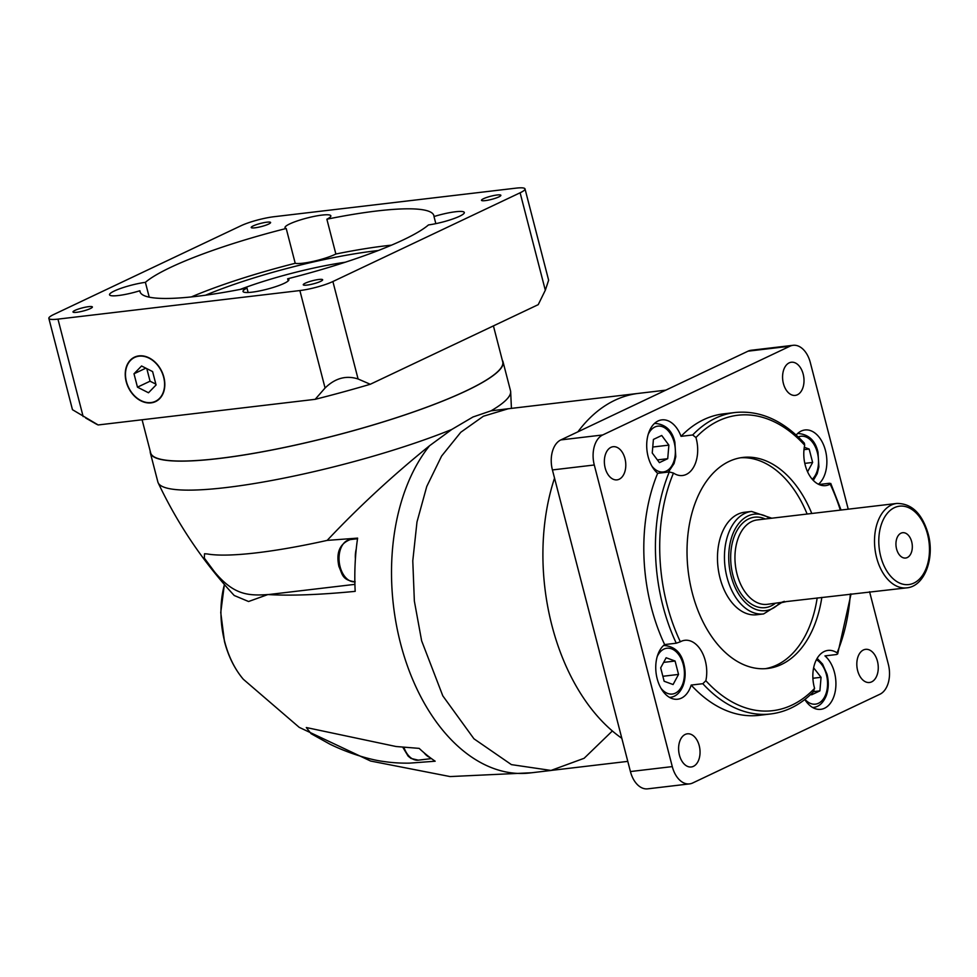 <?xml version="1.0" encoding="UTF-8"?>
<svg xmlns="http://www.w3.org/2000/svg" width="977" height="977" viewBox="0 0 977 977"><rect width="100%" height="100%" fill="white"/><g stroke="black" fill="none" stroke-linecap="round" stroke-linejoin="round"><path stroke-width="1.47" d="M621.824 738.294A182.101 115.836 -96.7 0 1 551.895 625.402A182.101 115.836 -96.7 0 1 554.533 478.132A182.101 115.836 -96.7 0 0 551.895 625.402A182.101 115.836 -96.7 0 0 621.824 738.294M665.801 390.153L638.543 393.377A182.101 115.836 -96.7 0 0 577.92 431.81A182.101 115.836 -96.7 0 1 638.543 393.377L508.272 408.752L483.395 416.226L460.79 432.261L441.592 456.076L426.754 486.473L416.984 521.987L412.782 560.822L414.358 601.087L421.624 640.79L442.813 695.868L473.93 738.783L511.411 764.625L550.991 770.438L584.124 758.286L612.359 730.967M896.568 548.964A12.75 8.109 83.3 0 0 905.63 558.038A12.75 8.109 83.3 0 0 911.7 541.795A12.75 8.109 83.3 0 0 902.638 532.709A12.75 8.109 83.3 0 0 896.568 548.964M784.372 601.356C779.353 603.004 780 603.078 786.314 601.576L906.79 587.849A42.499 27.026 -96.7 0 1 876.601 557.598A42.499 27.026 -96.7 0 1 896.825 503.448L757.26 519.923A42.499 27.026 83.3 0 0 737.037 574.073A42.499 27.026 83.3 0 0 767.226 604.336L782.406 602.235M605.178 467.983A16.694 10.625 83.3 0 0 617.037 479.866A16.694 10.625 83.3 0 0 624.975 458.604A16.694 10.625 83.3 0 0 613.116 446.709A16.694 10.625 83.3 0 0 605.178 467.983M783.395 383.509A16.694 10.625 83.3 0 0 795.254 395.392A16.694 10.625 83.3 0 0 803.192 374.13A16.694 10.625 83.3 0 0 791.333 362.235A16.694 10.625 83.3 0 0 783.395 383.509M857.635 670.613A16.694 10.625 83.3 0 0 869.493 682.496A16.694 10.625 83.3 0 0 877.444 661.221A16.694 10.625 83.3 0 0 865.585 649.339A16.694 10.625 83.3 0 0 857.635 670.613M679.418 755.087A16.694 10.625 83.3 0 0 691.276 766.969A16.694 10.625 83.3 0 0 699.227 745.695A16.694 10.625 83.3 0 0 687.368 733.812A16.694 10.625 83.3 0 0 679.418 755.087M811.069 694.122L811.594 694.818L819.898 690.873L821.059 677.305L813.621 667.804M821.059 677.305L812.888 678.27M819.898 690.873L813.609 691.618M807.576 471.793L812.632 462.451L809.164 449.054L803.986 449.664M809.164 449.054L804.291 447.258M812.632 462.451L804.804 463.367M667.718 458.689L668.879 445.121L661.722 435.486L653.405 439.43L652.245 452.998L659.402 462.634L667.718 458.689L657.387 459.911M668.879 445.121L652.758 447.026M678.539 674.423L675.083 661.026L666.143 657.753L660.684 667.853L664.14 681.25L673.08 684.535L678.539 674.423L662.858 676.279M675.083 661.026L663.639 662.382M696.271 438.758A28.834 18.343 -96.7 0 1 682.557 475.506A28.834 18.343 -96.7 0 1 673.471 473.063L669.294 471.94L657.668 473.308A28.834 18.343 -96.7 0 1 648.117 456.613A28.834 18.343 -96.7 0 1 661.832 419.878A28.834 18.343 -96.7 0 1 681.042 436.34L692.681 434.973L695.942 437.537A28.834 18.343 -96.7 0 1 696.271 438.758M796.182 435.034A28.834 18.343 -96.7 0 1 804.963 429.978A28.834 18.343 -96.7 0 1 825.455 450.507A28.834 18.343 -96.7 0 1 818.457 484.238M819.007 484.507L829.607 483.249L830.181 484.128A28.834 18.343 -96.7 0 1 825.687 485.606A28.834 18.343 -96.7 0 1 805.207 465.076A28.834 18.343 -96.7 0 1 804.682 445.219L804.352 443.167C783.053 420.33 759.984 410.108 735.144 412.502A151.777 96.54 -96.7 0 0 692.681 434.973M829.607 483.249L830.181 484.128A148.736 94.61 83.3 0 1 840.318 510.116M813.194 691.484L814.586 688.37A28.834 18.343 -96.7 0 1 814.256 687.149A28.834 18.343 -96.7 0 1 827.971 650.413A28.834 18.343 -96.7 0 1 837.057 652.844L837.68 653.943L836.581 654.517L824.954 655.897A28.834 18.343 -96.7 0 1 834.505 672.591A28.834 18.343 -96.7 0 1 820.778 709.339A28.834 18.343 -96.7 0 1 804.804 699.52M705.321 660.843A28.834 18.343 -96.7 0 1 705.846 680.7L702.817 683.705L691.179 685.072A28.834 18.343 -96.7 0 1 677.647 699.227A28.834 18.343 -96.7 0 1 657.167 678.697A28.834 18.343 -96.7 0 1 664.641 644.576L676.267 643.208L680.346 641.779A28.834 18.343 -96.7 0 1 684.84 640.301A28.834 18.343 -96.7 0 1 705.321 660.843M744.559 512.253A51.598 32.827 83.3 0 0 720.012 578.005A51.598 32.827 83.3 0 0 756.662 614.753L763.635 613.922A51.598 32.827 -96.7 0 1 726.986 577.187A51.598 32.827 -96.7 0 1 751.533 511.435L744.559 512.253M765.394 668.671A106.237 67.584 83.3 0 0 817.187 597.924M807.136 514.036A106.237 67.584 83.3 0 0 740.481 457.786M811.789 513.487A106.237 67.584 83.3 0 0 742.801 457.444A106.237 67.584 83.3 0 0 692.253 592.819A106.237 67.584 83.3 0 0 767.727 668.463A106.237 67.584 83.3 0 0 821.84 597.374M657.668 473.308A151.777 96.54 83.3 0 0 651.293 607.267A151.777 96.54 83.3 0 0 664.641 644.576M735.144 412.502L723.505 413.869A151.777 96.54 83.3 0 0 681.042 436.34M691.179 685.072A151.777 96.54 83.3 0 0 759.105 715.335L770.731 713.955A151.777 96.54 -96.7 0 1 702.817 683.705M848.231 509.188L810.324 362.601A24.278 15.449 83.3 0 0 793.068 345.308A24.278 15.449 83.3 0 0 789.917 346.224L602.687 434.973A24.278 15.449 83.3 0 0 594.285 464.991L672.286 766.603A24.278 15.449 83.3 0 0 689.542 783.896A24.278 15.449 83.3 0 0 692.693 782.98L879.923 694.232A24.278 15.449 83.3 0 0 888.325 664.213L869.579 591.744M793.068 345.308L751.203 350.255A24.278 15.449 83.3 0 0 748.052 351.17L560.822 439.919A24.278 15.449 83.3 0 0 552.42 469.937L630.421 771.549A24.278 15.449 83.3 0 0 647.678 788.842L689.542 783.896M75.009 310.381A10.014 1.624 -14.5 0 0 72.994 311.981A10.014 1.624 -14.5 0 0 79.735 311.81A10.014 1.624 -14.5 0 0 90.36 308.573A10.014 1.624 -14.5 0 0 92.388 306.961A10.014 1.624 -14.5 0 0 85.634 307.144A10.014 1.624 -14.5 0 0 75.009 310.381M320.639 281.376A10.014 1.624 -14.5 0 0 322.654 279.776A10.014 1.624 -14.5 0 0 315.901 279.947A10.014 1.624 -14.5 0 0 305.288 283.183A10.014 1.624 -14.5 0 0 303.261 284.783A10.014 1.624 -14.5 0 0 310.014 284.612A10.014 1.624 -14.5 0 0 320.639 281.376M498.856 196.902A10.014 1.624 -14.5 0 0 500.871 195.302A10.014 1.624 -14.5 0 0 494.118 195.473A10.014 1.624 -14.5 0 0 483.505 198.71A10.014 1.624 -14.5 0 0 481.478 200.309A10.014 1.624 -14.5 0 0 488.231 200.138A10.014 1.624 -14.5 0 0 498.856 196.902M268.577 224.099A10.014 1.624 -14.5 0 0 270.605 222.487A10.014 1.624 -14.5 0 0 263.851 222.671A10.014 1.624 -14.5 0 0 253.226 225.907A10.014 1.624 -14.5 0 0 251.211 227.507A10.014 1.624 -14.5 0 0 257.952 227.336A10.014 1.624 -14.5 0 0 268.577 224.099M299.878 290.56A24.278 3.932 -14.5 0 0 332.888 281.535L520.118 192.787A24.278 3.932 -14.5 0 0 525.015 188.903A24.278 3.932 -14.5 0 0 515.905 188.158L273.987 216.723A24.278 3.932 -14.5 0 0 240.977 225.748L53.747 314.496A24.278 3.932 -14.5 0 0 48.85 318.38A24.278 3.932 -14.5 0 0 57.961 319.125L299.878 290.56L325.072 388.003L315.168 399.324A230.694 37.309 -14.5 0 0 370.271 384.266L358.083 378.978C346.151 375.144 335.148 378.148 325.072 388.003M145.39 282.341A23.68 3.835 -14.5 0 0 114.309 290.999A23.68 3.835 -14.5 0 0 109.534 294.785A23.68 3.835 -14.5 0 0 139.87 290.743A151.777 24.547 -14.5 0 0 139.992 291.647A151.777 24.547 -14.5 0 0 246.986 288.068A23.68 3.835 -14.5 0 0 243.017 291.451A23.68 3.835 -14.5 0 0 258.978 291.048A23.68 3.835 -14.5 0 0 284.087 283.391A23.68 3.835 -14.5 0 0 288.862 279.605A23.68 3.835 -14.5 0 0 287.653 278.787A151.777 24.547 -14.5 0 0 403.232 239.902A151.777 24.547 -14.5 0 0 428.476 224.93A23.68 3.835 -14.5 0 0 459.544 216.271A23.68 3.835 -14.5 0 0 464.331 212.498A23.68 3.835 -14.5 0 0 433.996 216.54A151.777 24.547 -14.5 0 0 433.873 215.636A151.777 24.547 -14.5 0 0 326.868 219.214A23.68 3.835 -14.5 0 0 330.849 215.819A23.68 3.835 -14.5 0 0 314.887 216.235A23.68 3.835 -14.5 0 0 289.778 223.892A23.68 3.835 -14.5 0 0 285.003 227.678A23.68 3.835 -14.5 0 0 286.212 228.484A151.777 24.547 -14.5 0 0 145.39 282.341L149.225 297.155M140.322 292.489L139.87 290.743M286.212 228.484L295.213 263.289A23.68 3.835 -14.5 0 0 313.153 261.396A23.68 3.835 -14.5 0 0 335.062 254.411A23.68 3.835 -14.5 0 0 335.868 254.02A151.777 24.547 -14.5 0 1 391.521 245.154M246.986 288.068L248.134 292.502M295.213 263.289A151.777 24.547 -14.5 0 0 191.345 296.923M378.246 250.539A133.556 21.604 -14.5 0 0 205.561 295.201M163.867 377.146A24.584 18.551 -115.4 0 0 134.496 357.155A24.584 18.551 -115.4 0 0 126.192 381.604A24.584 18.551 -115.4 0 0 155.563 401.596A24.584 18.551 -115.4 0 0 163.867 377.146M126.424 381.567A24.278 18.319 -115.4 0 0 155.428 401.315A24.278 18.319 -115.4 0 0 163.635 377.171A24.278 18.319 -115.4 0 0 134.631 357.435A24.278 18.319 -115.4 0 0 126.424 381.567M141.567 365.984L133.996 373.776L137.464 387.173L148.492 392.766L156.064 384.975L152.607 371.578L141.567 365.984M146.806 368.634L150.055 381.201L137.464 387.173M145.854 368.158L133.996 373.776M150.055 381.201L155.856 384.132M345.272 262.227A97.138 15.717 -14.5 0 0 240.073 289.436M288.203 280.887L287.653 278.787M435.84 223.648L433.996 216.54M326.868 219.214L335.868 254.02M85.622 417.985L95.88 423.847A230.694 37.309 -14.5 0 0 98.164 424.958L72.469 409.693L48.85 318.38M525.015 188.903L548.634 280.216L545.313 290.242L538.229 304.653L370.271 384.266M98.164 424.958L315.168 399.324M142.092 419.768L150.653 452.876A181.832 29.408 -14.5 0 0 273.206 449.713A181.832 29.408 -14.5 0 0 466.017 390.898A181.832 29.408 -14.5 0 0 502.715 361.82L493.422 325.891M502.288 360.171A182.125 29.457 165.5 0 1 503.008 361.746A182.125 29.457 165.5 0 1 466.249 390.861A182.125 29.457 165.5 0 1 273.108 449.786A182.125 29.457 165.5 0 1 150.36 452.949A182.125 29.457 165.5 0 1 150.226 451.227M503.008 361.746L510.507 390.751A182.125 29.457 165.5 0 1 510.653 391.643A182.125 29.457 165.5 0 1 491.065 410.828L473.002 416.971L451.789 429.453A182.125 29.457 165.5 0 1 267.991 481.172A182.125 29.457 165.5 0 1 158.164 482.809A182.125 29.457 165.5 0 1 157.859 481.954L150.36 452.949M451.789 429.453L429.599 445.707C392.73 475.469 358.583 507.039 327.173 540.391A161.51 26.123 165.5 0 1 207.319 553.959L204.523 553.751L204.327 558.123L214.549 571.887C233.418 594.529 247.376 596.007 267.881 594.553L248.573 601.514L234.211 595.494C203.155 561.848 177.802 524.295 158.164 482.809M355.408 558.856A181.588 115.506 -96.7 0 1 356.239 549.037A21.25 13.519 -96.7 0 0 355.408 558.856A181.588 115.506 -96.7 0 0 355.188 591.354C319.577 594.81 290.609 595.885 268.309 594.578L267.881 594.553M356.239 549.037A181.588 115.506 -96.7 0 1 357.619 538.119L327.173 540.391M550.991 770.474L529.876 772.966A182.125 115.848 -96.7 0 1 400.497 643.293A182.125 115.848 -96.7 0 1 429.599 445.707M430.075 757.59A181.588 115.506 -96.7 0 1 424.055 752.754A181.588 115.506 -96.7 0 1 419.17 748.382L396.051 746.513L306.302 727.535L311.101 733.703L329.762 744.095C347.14 752.669 369.245 759.813 384.584 761.608C392.217 762.756 400.521 763.257 409.473 763.135L435.18 761.217A181.588 115.506 -96.7 0 1 430.075 757.59A21.25 13.519 -96.7 0 1 424.055 752.754M508.272 408.728L491.065 410.828M804.975 699.385A23.069 14.679 83.3 0 0 822.365 700.228A23.069 14.679 83.3 0 0 826.432 674.765A23.069 14.679 83.3 0 0 816.381 659.719M663.42 645.614A26.11 16.609 -96.7 0 1 664.226 645.492L663.468 645.577M660.977 688.248A23.069 14.679 83.3 0 0 678.832 690.568A23.069 14.679 83.3 0 0 683.289 664.653A23.069 14.679 83.3 0 0 670.991 648.63A23.069 14.679 83.3 0 0 657.228 656.52M797.513 433.641A26.11 16.609 -96.7 0 1 798.307 433.507L797.55 433.605M812.253 479.255A23.069 14.679 83.3 0 0 817.383 452.681A23.069 14.679 83.3 0 0 798.282 436.988M654.382 423.529A26.11 16.609 -96.7 0 1 655.176 423.407L654.419 423.505M651.928 466.163A23.069 14.679 83.3 0 0 669.782 468.484A23.069 14.679 83.3 0 0 674.24 442.581A23.069 14.679 83.3 0 0 661.942 426.546A23.069 14.679 83.3 0 0 648.178 434.435M775.225 603.395A45.528 28.968 -96.7 0 1 732.909 575.209A45.528 28.968 -96.7 0 1 737.171 530.242A45.528 28.968 -96.7 0 1 765.26 518.982M927.539 534.285A39.459 25.097 83.3 0 0 894.382 507.674A39.459 25.097 83.3 0 0 880.729 556.463A39.459 25.097 83.3 0 0 913.886 583.074A39.459 25.097 83.3 0 0 927.539 534.285M769.778 518.445A48.569 30.898 83.3 0 0 737.061 525.834A48.569 30.898 83.3 0 0 731.114 576.064A48.569 30.898 83.3 0 0 779.756 602.858M804.682 445.219A148.736 94.61 83.3 0 0 695.942 437.537M673.471 473.063A148.736 94.61 83.3 0 0 667.047 604.763A148.736 94.61 83.3 0 0 680.346 641.779M705.846 680.7A148.736 94.61 83.3 0 0 814.586 688.37M837.057 652.844A148.736 94.61 83.3 0 0 850.32 594.016M672.286 766.603L630.421 771.549M594.285 464.991L552.42 469.937M602.687 434.973L560.822 439.919M789.917 346.224L748.052 351.17M676.267 643.208A151.777 96.54 -96.7 0 1 662.919 605.899A151.777 96.54 -96.7 0 1 669.294 471.94M669.587 697.431L670.344 697.346A26.11 16.609 -96.7 0 1 669.538 697.407M812.717 707.531L813.487 707.446A26.11 16.609 -96.7 0 1 812.681 707.507M57.961 319.125L83.155 416.568M332.888 281.535L358.083 378.978M520.118 192.787L545.313 290.242M354.907 584.356L268.309 594.578M355.176 581.803C341.73 580.143 342.426 573.89 338.946 566.587C335.929 552.762 339.678 543.762 350.193 539.597A21.25 13.519 83.3 0 0 340.081 566.672A21.25 13.519 83.3 0 0 354.859 581.84M224.429 584.564A76.536 48.679 83.3 0 0 224.722 641.767A76.536 48.679 83.3 0 0 243.31 679.259L299.218 727.352L370.588 761.034L450.092 776.568L531.744 772.746M403.941 747.393A21.25 13.519 83.3 0 0 418.327 760.155L431.455 758.604M813.487 707.446C819.031 706.762 823.293 702.854 826.261 695.734C828.655 689.041 828.911 681.897 827.043 674.277L822.549 664.042L817.138 658.351M670.344 697.346C675.901 696.662 680.163 692.754 683.131 685.622C685.524 678.942 685.781 671.785 683.912 664.177C681.299 652.66 674.728 646.444 664.226 645.492M813.304 480.403L817.212 473.65L818.897 466.847L817.993 452.192C815.38 440.688 808.822 434.46 798.307 433.507M668.415 472.038L674.081 463.55L675.766 456.748L674.863 442.092C672.249 430.588 665.679 424.36 655.176 423.407M906.79 587.849C924.657 586.371 934.952 558.111 928.15 533.796C922.117 513.511 911.675 503.399 896.825 503.448M771.818 518.213L751.533 511.435M770.731 713.955C786.912 711.928 801.409 704.27 814.207 690.995M830.768 483.444L841.063 510.031M851.065 593.931L837.68 653.943M763.635 613.922L781.918 602.43M158.054 400.069L155.428 401.315M137.256 356.19L134.631 357.435M350.193 539.597L357.533 538.73M243.31 679.259C234.614 668.915 228.325 656.324 224.466 641.474L220.753 612.518L224.38 584.502M627.784 761.376L550.991 770.438M418.327 760.155L411.073 758.457L408.142 756.149L402.805 747.271M511.435 408.386L510.653 391.643"/></g></svg>
